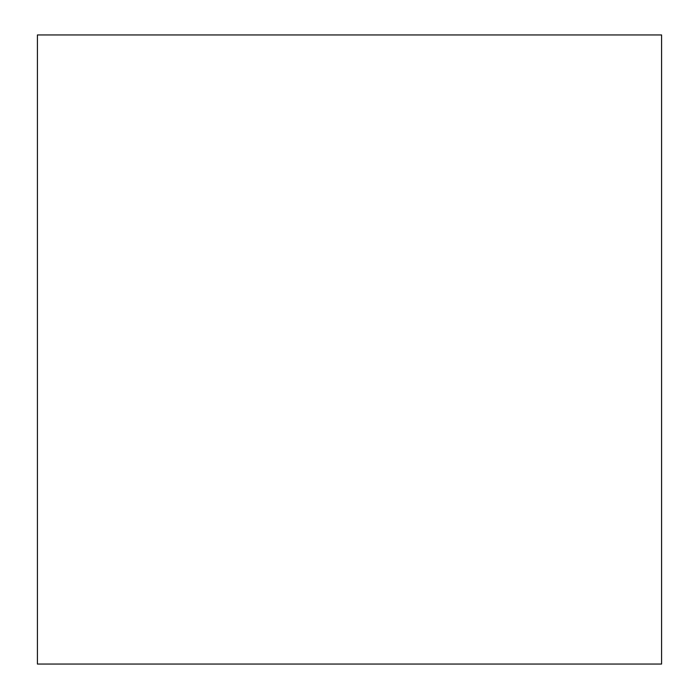 <?xml version="1.0" encoding="UTF-8"?>
<svg xmlns="http://www.w3.org/2000/svg" width="699" height="699" viewBox="0 0 699 699"><rect width="100%" height="100%" fill="white"/><g stroke="black" fill="none" stroke-linecap="round" stroke-linejoin="round"><path stroke-width="1.05" d="M37.414 664.05L37.414 34.95L661.586 34.95L661.586 664.05L37.414 664.05"/></g></svg>
